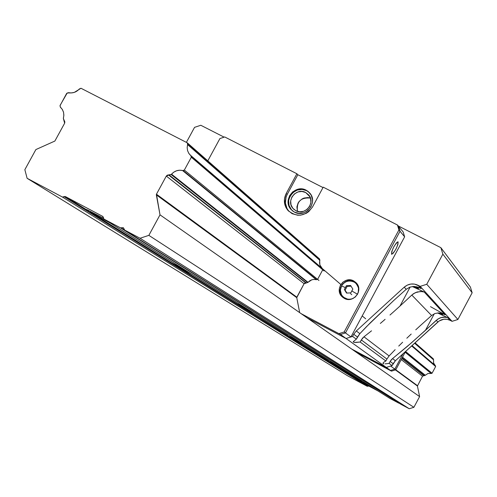 <?xml version="1.0" encoding="UTF-8"?>
<svg xmlns="http://www.w3.org/2000/svg" width="497" height="497" viewBox="0 0 497 497"><rect width="100%" height="100%" fill="white"/><g stroke="black" fill="none" stroke-linecap="round" stroke-linejoin="round"><path stroke-width="0.75" d="M86.801 210.324L87.112 209.759L86.801 210.324L85.782 209.274L86.857 209.647L103.656 218.338L87.665 210.02L85.782 209.274L88.118 210.977L86.801 210.324M88.528 211.157L88.957 211.355L88.528 211.157M89.876 211.834L172.068 263.161L182.896 268.604L172.074 263.255L89.876 211.834L110.471 223.19L89.876 211.834M361.959 381.994L369.874 385.865L361.959 381.994M363.17 382.516L368.917 386.107L368.01 386.02L64.014 196.601L65.691 196.725L85.782 209.274L65.691 196.725L64.877 196.495L62.523 197.098L367.215 386.268L368.01 386.02L64.014 196.601L62.523 197.098L27.111 178.305L347.869 375.931L367.215 386.268L62.523 197.098L27.111 178.305L24.85 169.682L35.877 149.566L54.869 141.055L35.877 149.566L24.85 169.682L27.111 178.305L347.869 375.931L367.215 386.268L368.917 386.107L378.043 390.984L363.17 382.516M328.647 361.207L337.078 365.295L328.647 361.207M330.045 361.828L361.928 381.746L330.045 361.828L341.812 368.265L330.045 361.828M288.043 335.879L297.038 340.184L288.043 335.879M289.676 336.618L328.542 360.89L289.676 336.618L302.859 343.837L289.676 336.618M237.454 304.313L237.628 303.99L237.454 304.313L237.081 303.773L238.057 304.195L247.052 308.842L237.305 303.847L238.262 304.686L237.454 304.313M239.411 305.226L287.831 335.463L239.411 305.226L254.402 313.445L239.411 305.226M172.683 263.907L172.913 263.491L172.683 263.907L172.366 263.665L173.695 264.392L172.683 263.907M174.018 264.528L174.36 264.677L174.018 264.528M175.093 265.056L237.081 303.773L175.093 265.056L192.451 274.599L175.093 265.056M123.312 227.669L124.449 229.589L123.312 227.669L121.069 227.794L123.312 227.669M124.474 229.943L121.069 227.794L120.715 227.986L398.973 403.073L120.715 227.986L103.842 219.028L103.047 216.742L102.388 216.195L103.432 217.518L103.842 219.028L389.667 398.277L103.842 219.028L124.474 229.943M171.086 174.484L169.284 175.087L306.326 282.986L169.284 175.087L168.682 175.087L305.866 282.979L304.86 283.01L304.096 283.7L166.309 176.075L168.682 175.087L306.326 282.986L304.096 283.7L166.309 176.075L156.449 194.197L296.839 297.181L296.759 297.678L156.344 194.861L156.449 194.197L296.839 297.181L304.096 283.7L296.759 297.678L156.344 194.861L160.009 214.841L419.605 396.6L417.424 386.026L395.413 369.911L417.424 386.026L419.605 396.6L160.009 214.841L148.851 235.361L413.895 407.298L419.605 396.6L413.895 407.298L148.851 235.361L140.055 238.249L409.242 408.739L413.895 407.298L409.242 408.739L140.055 238.249L124.48 229.987L124.449 229.589L124.48 229.987L400.837 404.247L124.48 229.987L140.055 238.249L148.851 235.361L160.009 214.841L156.449 194.197L166.309 176.075L167.34 175.143L171.086 174.484L307.674 282.551L171.086 174.484L171.546 174.174C174.621 170.862 178.28 169.645 182.529 170.521L316.241 279.674L314.011 279.426L311.781 279.811L309.73 280.799L308.016 282.321L171.546 174.174L171.086 174.484M401.93 358.262L424.103 375.72L425.059 375.421L402.359 357.467L425.295 375.266L402.502 357.2L425.295 375.266L424.103 375.72L401.93 358.262M423.779 375.713L422.525 376.21L401.228 359.579L422.525 376.21L417.424 386.026L422.525 376.21L423.779 375.713L401.831 358.455L423.779 375.713M322.298 268.573L319.894 264.944L319.577 258.98L319.851 260.335L187.624 144.621L187.17 147.628L187.562 150.597L188.767 153.3L190.686 155.518L340.836 284.489L190.686 155.518L188.916 153.536L187.611 150.784L187.17 147.721L187.624 144.08L319.851 259.925L187.624 144.08L187.276 142.825L319.577 258.98L187.276 142.825L80.992 88.261L79.309 88.988C76.283 92.249 72.711 93.467 68.592 92.641L66.641 93.448L60.007 105.693L60.361 107.159L62.311 109.427L63.56 112.353L63.84 115.59L63.349 118.305L64.635 123.231L64.852 121.902L63.38 118.566L63.864 115.08L63.517 112.16L62.373 109.52L60.261 106.917L60.125 105.333L67.213 92.964L71.469 92.92L74.364 92.361L80.992 88.261L187.276 142.825L187.624 144.621L319.851 260.335L319.534 262.578L319.857 264.808L320.782 266.839L322.46 268.858L190.972 155.965L322.46 268.858L322.652 269.511L322.298 268.573L190.761 155.592L191.326 157.226L324.094 270.964L191.326 157.226L184.337 170.08L183.07 170.496L316.645 279.662L183.07 170.496L182.529 170.521L316.645 279.662L313.688 279.438L311.781 279.811L308.016 282.321L171.546 174.174L173.851 172.117L176.597 170.763L179.566 170.216L182.803 170.546L184.337 170.08L318.968 280.488L184.337 170.08L191.326 157.226L190.761 155.592M435.285 365.612L411.994 345.608L435.44 365.854L433.601 363.077L433.533 359.53L414.759 343.079L433.533 359.53L433.57 362.978L435.285 365.612M411.926 345.663L435.44 365.854L411.926 345.663M411.622 345.943L435.645 366.525L435.44 365.854L435.645 366.525L411.622 345.943M405.241 352.075L431.396 373.446L432.067 373.235L405.552 351.491L432.067 373.235L435.645 366.525L432.067 373.235L431.396 373.446L405.241 352.075M365.699 318.813L362.201 315.943L365.699 318.813M431.104 373.452L427.948 373.514L425.295 375.266L427.948 373.514L431.104 373.452L405.142 352.255L431.104 373.452M395.786 369.768L417.474 385.678L395.786 369.768M102.655 216.363L65.691 196.725L102.649 216.357M414.591 343.234L433.539 359.816L414.591 343.234M351.783 294.684L350.59 293.665M400.837 404.247L409.242 408.739L400.837 404.247M389.667 398.277L398.799 403.16L389.667 398.277M54.869 141.055L64.635 123.231L54.869 141.055M249.159 205.671L248.786 205.429L249.159 205.671M304.941 253.594L304.624 253.389L304.941 253.594M433.334 358.865L433.533 359.53L433.334 358.865L415.051 342.812L433.334 358.865M415.753 329.822L420.394 325.554L415.753 329.822M406.819 338.221L411.205 334.059L406.819 338.221M398.731 346.074L402.638 342.24L398.731 346.074M389.101 355.951L395.14 349.664L389.101 355.951L386.908 359.045L389.101 355.951L363.984 336.804L361.307 339.923L360.182 342.029L354.274 342.408L353.243 341.663L356.33 339.184L359.859 333.655L366.413 326.74L393.972 300.275L370.321 322.789L359.859 333.655L357.467 337.053L353.734 334.264L356.312 330.952L359.859 333.655L356.312 330.952L404.191 287.191L406.223 289.291L393.972 300.275L406.223 289.291L404.191 287.191C408.459 283.675 413.075 283.035 418.033 285.272L421.083 288.602L417.983 287.123L414.125 286.427L409.963 287.098L406.223 289.291L409.963 287.098L414.125 286.427L417.983 287.123L421.083 288.602L418.033 285.272L420.17 286.378L452.059 321.329L457.899 319.484L472.15 292.77L470.373 286.999L472.15 292.77L457.899 319.484L452.059 321.329L450.158 320.341L452.059 321.329L420.17 286.378L426.749 284.278L442.864 254.153L440.876 247.668L398.172 225.893L440.876 247.668L470.373 286.999L440.876 247.668L442.864 254.153L472.15 292.77L442.864 254.153L426.749 284.278L457.899 319.484L426.749 284.278L420.17 286.378L414.548 284.11L410.851 284.054L407.291 285.116L404.191 287.191L356.312 330.952L353.734 334.264L357.467 337.053L356.33 339.184L352.578 336.413L353.734 334.264L352.578 336.413L356.33 339.184L353.243 341.663L353.448 342.135L355.697 342.483L360.182 342.029L362.512 338.184L363.984 336.804L389.101 355.951M385.865 360.99L386.908 359.045L361.307 339.923L386.908 359.045L385.865 360.99L360.182 342.029L385.865 360.99L384.336 361.866L385.865 360.99M383.349 362.599L384.336 361.866L383.349 362.599M383.075 363.574L382.926 363.17L383.79 363.798L383.075 363.574M385.051 363.835L386.834 363.692L385.051 363.835M389.089 363.369L386.834 363.692L389.089 363.369L390.12 361.443L389.089 363.369L392.096 365.587L395.395 360.747L439.162 320.981L443.771 319.236L447.051 319.298L450.158 320.341L447.716 317.67L445.685 317.173L441.131 317.54L437.764 319.117L411.796 342.545L392.555 358.579L390.12 361.443L393.115 363.68L392.096 365.587L389.089 363.369M434.291 313.787L425.432 330.368L434.291 313.787M437.528 312.936L447.716 317.67L437.528 312.936M371.526 330.816L363.984 336.804L371.526 330.816M380.342 323.435L385.094 319.341L380.342 323.435M389.99 315.036L394.978 310.588L389.99 315.036M399.998 306.04L394.978 310.588L399.998 306.04L410.174 287.024L399.998 306.04L405.981 300.523L399.998 306.04M443.647 313.936L445.095 314.812L424.214 292.019L412.311 286.527L424.214 292.019L420.599 291.447L415.275 292.683L411.796 295.056L405.981 300.523L411.796 295.056L431.589 315.514L420.394 325.554L431.589 315.514L411.796 295.056L413.461 293.715L417.126 291.975L422.052 291.522L424.214 292.019L445.095 314.812L442.293 313.495L438.789 312.886L434.993 313.501L431.589 315.514L434.993 313.501L438.789 312.886L442.293 313.495L445.095 314.812L430.489 306.655M351.696 349.049L386.293 367.407L392.096 365.587L386.293 367.407L351.696 349.049L307.258 317.937L346.055 338.482L352.578 336.413L346.055 338.482L386.293 367.407L346.055 338.482L350.95 336.929L404.633 236.814L403.173 231.981L404.633 236.814L400.017 231.242L398.532 226.334L403.173 231.981L397.445 225.011L323.212 187.164L312.526 206.976C305.214 216.537 297.032 217.698 287.993 210.48C283.868 205.304 283.278 199.639 286.229 193.476L287.21 194.426C284.272 200.577 284.856 206.23 288.974 211.387L287.011 208.547L285.396 202.993L286.048 197.166L287.21 194.426L286.229 193.476L296.883 173.745L297.846 174.739L287.21 194.426L297.846 174.739L296.883 173.745L224.719 136.955L219.91 138.557L207.802 160.848L219.91 138.557L224.719 136.955L296.883 173.745L286.229 193.476L284.452 199.123L284.936 204.938L286.023 207.634L287.62 210.045L292.093 213.66L297.678 215.232L300.629 215.158L306.27 213.319L308.743 211.616L312.526 206.976L323.212 187.164L397.445 225.011L398.532 226.334L400.017 231.242L404.633 236.814L350.95 336.929L346.055 338.482L307.258 317.937L356.374 352.33L390.53 370.451L394.817 369.109L402.992 353.814L394.817 369.109L390.53 370.451L356.374 352.33L351.696 349.049L386.293 367.407L390.53 370.451L386.293 367.407L390.642 366.041L394.817 369.109L390.642 366.041L386.293 367.407L351.696 349.049M391.214 359.853L392.555 358.579L395.395 360.747L393.115 363.68L390.12 361.443L391.214 359.853M419.474 287.614L421.083 288.602M413.461 286.434L418.685 288.446L416.554 286.719L418.536 288.49L413.461 286.434M438.578 312.88L442.746 314.502L441.119 313.166L442.653 314.526L438.578 312.88M322.994 187.568L297.846 174.739L322.994 187.568M224.122 137.153L200.8 125.263L194.551 127.356L186.387 142.372L194.551 127.356L200.8 125.263L224.122 137.153M307.258 317.937L346.055 338.482L340.501 334.487L346.055 338.482L307.258 317.937L301.126 313.65L307.258 317.937M425.432 330.368L436.242 320.335L437.863 322.006L395.395 360.747L392.555 358.579L407.459 346.303L425.432 330.368M446.809 317.39L447.716 317.67L450.158 320.341C445.741 318.341 441.647 318.894 437.863 322.006L436.242 320.335L439.423 318.179L442.802 317.185L446.809 317.39M305.692 192.513L308.755 194.973C315.837 202.764 304.984 216.021 295.864 210.722L293.031 208.51C285.601 200.831 296.417 187.17 305.692 192.513L309.954 196.837L305.692 192.513L308.736 194.954L310.563 198.409L310.905 202.36L309.706 206.199L307.14 209.336L303.611 211.3L299.648 211.784L295.864 210.722L292.832 208.274L291.012 204.814L290.677 200.875L291.882 197.042L294.435 193.911L297.958 191.948L301.909 191.457L305.692 192.513M398.122 241.909C397.563 246.767 395.444 250.898 391.773 254.309L391.537 254.203C392.065 249.382 394.177 245.251 397.867 241.797L396.432 242.865L393.786 246.879L391.76 251.575L391.537 254.203L393.239 253.215L395.867 249.227L397.886 244.549L398.122 241.909M297.448 211.368L296.902 206.839L298.082 203.062L299.194 201.403L302.244 198.85L304.071 198.048L307.966 197.564L310.463 198.079C300.747 197.241 296.405 201.67 297.448 211.368M301.126 313.65L340.501 334.487L345.471 332.915L350.95 336.929L345.471 332.915L400.017 231.242L398.532 226.334L400.017 231.242L345.471 332.915L400.017 231.242L398.929 229.931L397.445 225.011L398.929 229.931L400.017 231.242L345.471 332.915L340.501 334.487L345.471 332.915L344.185 331.971L398.929 229.931L344.185 331.971L345.471 332.915L340.501 334.487L301.126 313.65L340.501 334.487L339.196 333.549L344.185 331.971L339.196 333.549L340.501 334.487L301.126 313.65M405.564 351.466L395.767 369.799L391.487 371.141L356.374 352.33L390.53 370.451L394.817 369.109L402.992 353.814L394.817 369.109L395.767 369.799L394.817 369.109L390.53 370.451L391.487 371.141L356.374 352.33L391.487 371.141L395.767 369.799L405.564 351.466M294.398 212.095L291.018 209.461C282.054 200.254 295.044 183.791 306.208 190.214L306.68 190.693C295.522 184.275 282.544 200.72 291.509 209.92L289.055 205.454L288.658 200.726L289.155 198.365L291.459 194.11L293.168 192.376L297.392 190.022L302.139 189.432L306.68 190.693L306.208 190.214L308.183 191.494L311.172 195.104L312.501 199.639L312.47 202.043L311.029 206.653L307.947 210.43L305.935 211.815L303.704 212.791L298.945 213.375L294.398 212.095L292.422 210.809L289.453 207.187L288.136 202.658L288.167 200.26L289.614 195.663L292.683 191.898L296.914 189.543L301.66 188.947L306.208 190.214L309.911 193.203C318.378 202.571 305.338 218.45 294.398 212.095M356.057 282.669L353.69 280.917L356.411 283.048C363.649 290.49 353.268 303.648 344.315 298.374L341.849 296.51C334.226 289.204 344.564 275.587 353.69 280.917L354.529 281.669C345.421 276.351 335.102 289.931 342.713 297.225L343.123 297.628M357.523 294.261L351.808 290.962L350.801 292.87L346.564 293.075L344.365 289.502L345.117 290.149L347.148 286.371L345.117 290.149L344.365 289.502L345.365 287.595L346.397 285.719L347.148 286.371L351.037 286.179L347.148 286.371L346.397 285.719L350.627 285.508L352.839 289.08L350.801 292.87L346.564 293.075L344.365 289.502L345.365 287.595L341.489 285.893L345.365 287.595L346.397 285.719L350.627 285.508L352.839 289.08L351.808 290.962L357.362 294.149M358.592 287.44L355.895 283.333L358.592 287.44M356.771 284.197L358.492 288.018L358.238 292.665C359.337 288.229 358.051 284.738 354.38 282.184C349.963 279.985 346.005 280.712 342.514 284.365M345.117 290.149L346.912 293.056L345.117 290.149M341.489 285.893L340.538 288.571L340.377 290.689L340.917 293.447L341.868 295.324C344.881 299.163 348.701 300.169 353.336 298.343C349.372 300.002 345.862 299.387 342.806 296.504M343.756 297.374L348.217 299.449L343.986 297.566M354.529 281.669L352.764 280.967L348.987 280.656L345.34 281.83L342.377 284.296L340.557 287.688L340.147 291.497L341.209 295.131L342.259 296.709M322.59 270.07L317.738 279.09L322.59 270.07M317.303 279.451L316.645 279.662L317.303 279.451M308.016 282.321L306.326 282.986L308.016 282.321M296.759 297.678L299.685 312.638L296.759 297.678M353.69 280.917L356.622 283.29L358.393 286.639L358.735 290.447L357.598 294.131L355.144 297.131L351.764 298.995L347.956 299.43L344.315 298.374L341.396 295.995L339.631 292.646L339.296 288.844L340.439 285.166L342.88 282.172L346.254 280.314L350.056 279.873L353.69 280.917M309.451 192.674L306.68 190.693L308.649 191.966M435.329 365.655L411.988 345.608M189.86 154.729L321.621 267.92M412.019 345.583L434.838 365.183M294.342 209.753L293.031 208.51M291.018 209.461L291.509 209.92M341.849 296.51L342.713 297.225M354.504 282.259C349.198 279.854 344.887 281.047 341.569 285.837L340.395 290.099L341.346 294.423M288.974 211.387L287.993 210.48"/></g></svg>
